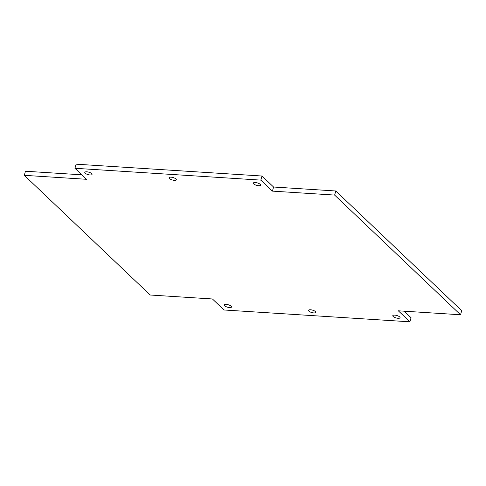 <?xml version="1.0" encoding="UTF-8"?>
<svg xmlns="http://www.w3.org/2000/svg" width="486" height="486" viewBox="0 0 486 486"><rect width="100%" height="100%" fill="white"/><g stroke="black" fill="none" stroke-linecap="round" stroke-linejoin="round"><path stroke-width="0.73" d="M24.3 175.331L150.204 295.014L212.431 298.975L224.01 309.983L409.898 321.817L398.32 310.809L460.54 314.77L334.635 195.08L272.415 191.12L260.836 180.118L74.941 168.284L86.52 179.291L24.3 175.331L25.46 171.23L81.818 174.82M85.178 173.186A3.767 1.27 -164.2 0 0 89.108 174.851A3.767 1.27 -164.2 0 0 92.048 174.419A3.767 1.27 -164.2 0 0 91.66 173.599A3.767 1.27 -164.2 0 0 87.735 171.929A3.767 1.27 -164.2 0 0 84.795 172.366A3.767 1.27 -164.2 0 0 85.178 173.186M169.438 178.55A3.767 1.27 -164.2 0 0 173.368 180.215A3.767 1.27 -164.2 0 0 176.309 179.777A3.767 1.27 -164.2 0 0 175.92 178.957A3.767 1.27 -164.2 0 0 171.995 177.293A3.767 1.27 -164.2 0 0 169.055 177.73A3.767 1.27 -164.2 0 0 169.438 178.55M253.698 183.908A3.767 1.27 -164.2 0 0 257.629 185.579A3.767 1.27 -164.2 0 0 260.569 185.142A3.767 1.27 -164.2 0 0 260.18 184.322A3.767 1.27 -164.2 0 0 256.256 182.657A3.767 1.27 -164.2 0 0 253.315 183.088A3.767 1.27 -164.2 0 0 253.698 183.908M393.18 316.501A3.767 1.27 -164.2 0 0 397.105 318.166A3.767 1.27 -164.2 0 0 400.045 317.735A3.767 1.27 -164.2 0 0 399.662 316.915A3.767 1.27 -164.2 0 0 395.732 315.25A3.767 1.27 -164.2 0 0 392.791 315.681A3.767 1.27 -164.2 0 0 393.18 316.501M308.92 311.137A3.767 1.27 -164.2 0 0 312.85 312.802A3.767 1.27 -164.2 0 0 315.785 312.37A3.767 1.27 -164.2 0 0 315.402 311.55A3.767 1.27 -164.2 0 0 311.471 309.886A3.767 1.27 -164.2 0 0 308.537 310.317A3.767 1.27 -164.2 0 0 308.92 311.137M224.66 305.773A3.767 1.27 -164.2 0 0 228.59 307.438A3.767 1.27 -164.2 0 0 231.524 307.006A3.767 1.27 -164.2 0 0 231.142 306.186A3.767 1.27 -164.2 0 0 227.217 304.522A3.767 1.27 -164.2 0 0 224.277 304.953A3.767 1.27 -164.2 0 0 224.66 305.773M460.54 314.77L461.7 310.669L335.796 190.986L273.569 187.025L261.99 176.017L76.102 164.183L74.941 168.284M409.898 321.817L411.059 317.716L404.182 311.18M334.635 195.08L335.796 190.986M272.415 191.12L273.569 187.025M260.836 180.118L261.99 176.017"/></g></svg>
